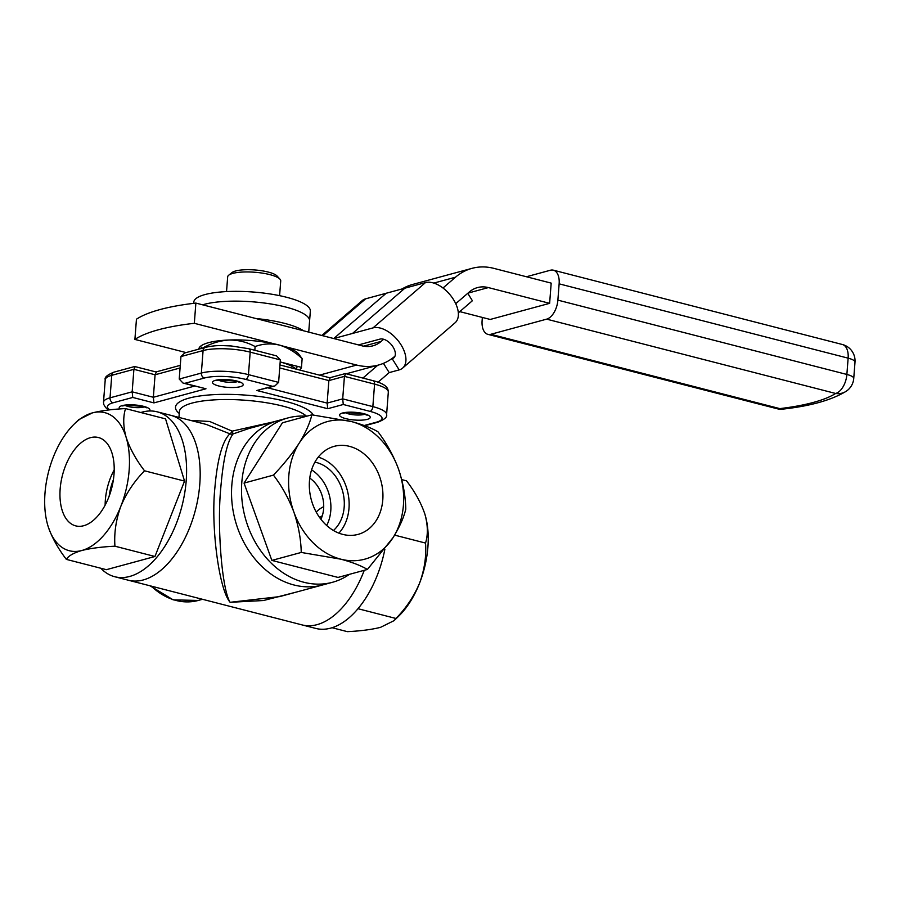 <?xml version="1.0" encoding="UTF-8"?>
<svg xmlns="http://www.w3.org/2000/svg" width="900" height="900" viewBox="0 0 900 900"><rect width="100%" height="100%" fill="white"/><g stroke="black" fill="none" stroke-linecap="round" stroke-linejoin="round"><path stroke-width="1.35" d="M100.789 568.238A85.14 47.486 -75.6 0 0 114.761 576.731A85.14 47.486 -75.6 0 0 186.21 480.645A85.14 47.486 -75.6 0 0 157.162 411.817L170.741 415.305A85.14 47.486 104.4 0 1 199.789 484.132A85.14 47.486 104.4 0 1 128.34 580.23A85.14 47.486 -75.6 0 0 199.789 484.132A85.14 47.486 -75.6 0 0 170.741 415.305L206.235 424.429L229.871 433.811A4.219 1.08 116.9 0 0 232.144 431.134L233.111 433.924C227.284 441.394 223.155 459.484 220.759 488.205C216.922 527.445 222.075 590.186 230.13 602.303L279.765 596.587L322.549 584.977A85.14 67.365 74.8 0 1 231.817 485.213A85.14 67.365 74.8 0 0 322.549 584.977L332.516 582.278A85.14 67.365 74.8 0 0 349.447 574.324M297.09 591.885L263.498 600.525L230.13 602.303C219.161 590.085 210.769 527.243 214.864 488.014C217.339 459.293 222.334 441.225 229.871 433.811A4.219 4.095 44.4 0 0 233.111 433.924L248.974 428.501L277.976 420.637A85.14 67.365 74.8 0 0 231.817 485.213A85.14 67.365 74.8 0 1 277.976 420.637L287.944 417.926A85.14 67.365 74.8 0 0 241.796 482.501A85.14 67.365 74.8 0 0 332.516 582.278M190.575 420.401L209.689 421.481L232.144 431.134L272.689 422.066M320.918 519.3A29.059 22.995 74.8 0 0 323.618 508.815A29.059 22.995 74.8 0 0 309.757 478.136M319.646 517.601A29.059 16.211 104.4 0 1 322.29 515.767M384.885 549.18A85.14 47.486 104.4 0 1 315.731 628.414L302.152 624.926A85.14 47.486 104.4 0 0 364.275 570.308A85.14 47.486 104.4 0 1 302.152 624.926L114.761 576.731M108.821 409.961L105.638 407.588L103.725 404.426L103.5 402.221A33.784 8.471 4.4 0 1 110.025 397.834L132.165 391.826L133.898 369.326L135.112 366.795M114.041 372.127A4.219 3.341 74.8 0 0 111.758 375.322A33.784 8.471 -175.6 0 0 105.233 379.721C104.344 377.37 107.28 374.839 114.041 372.127L134.707 366.514L155.947 371.947M194.648 386.066L153.349 397.271L153.934 402.896L132.75 397.451L132.165 391.826L153.349 397.271L155.081 374.771L156.296 372.24M180.956 356.558L184.714 352.957L205.38 347.355A4.219 3.341 -105.2 0 0 203.085 350.561L180.956 356.558L179.224 379.058L201.352 373.061A33.784 8.471 4.4 0 1 248.456 374.636L278.606 382.387L280.339 359.887L276.525 355.86L248.749 348.716L231.176 345.949L222.12 345.589C218.542 345.724 215.1 345.274 205.38 347.355M364.219 425.509L376.358 422.213A29.565 7.414 -175.6 0 0 370.035 411.379L343.282 404.494L327.735 408.713L327.139 403.088L328.871 380.588L330.086 378.056M343.282 404.494L342.697 398.869L344.43 376.369L345.645 373.838M329.692 377.786L345.353 373.567L373.129 380.7C388.316 384.671 388.001 389.261 388.316 392.119A33.784 8.471 -175.6 0 0 374.58 384.12A4.219 2.351 -75.6 0 0 373.129 380.7M327.735 408.713L256.849 390.488L272.396 386.269L245.655 379.384A29.565 7.414 -175.6 0 0 204.435 378.011L184.792 383.332L183.037 383.085L205.976 388.777L153.934 402.896M183.037 383.085L179.224 379.058M256.849 390.488L274.838 385.988L278.606 382.387M272.396 386.269L274.838 385.988M424.485 512.91A71.291 39.769 104.4 0 1 424.856 514.058A71.291 39.769 104.4 0 1 424.912 514.238A71.291 39.769 104.4 0 1 419.614 583.054C414.079 596.205 406.192 608.018 395.955 618.469L394.088 620.629L380.531 627.345C371.599 629.572 360.551 631.012 347.366 631.654L332.066 627.716M401.726 479.61L406.541 480.848C415.046 491.963 421.166 503.089 424.912 514.238C427.905 525.082 428.119 534.69 425.543 543.071C426.476 556.234 424.496 569.565 419.614 583.054A71.291 39.769 104.4 0 1 398.554 616.309L394.088 620.629M316.192 512.066A37.98 21.184 104.4 0 1 323.719 506.689M425.543 543.071L394.605 535.118M395.955 618.469L357.975 608.704M157.162 411.817A85.14 47.486 -75.6 0 0 140.839 412.515M60.154 489.004A45.619 25.448 -75.6 0 0 76.219 525.994A45.619 25.448 -75.6 0 0 113.996 474.401A45.619 25.448 -75.6 0 0 98.933 437.659A45.619 25.448 -75.6 0 0 60.154 489.004M114.199 469.89A43.965 24.525 -75.6 0 0 105.345 500.108A43.965 24.525 -75.6 0 0 105.131 505.136M129.15 470.295A71.291 39.769 -75.6 0 0 126.157 437.411A71.291 39.769 -75.6 0 0 92.374 412.897A71.291 39.769 -75.6 0 0 74.34 423.923A71.291 39.769 -75.6 0 0 53.28 457.178A71.291 39.769 -75.6 0 0 47.992 525.994A71.291 39.769 -75.6 0 0 48.049 526.174A71.291 39.769 -75.6 0 0 81.776 550.507A71.291 39.769 -75.6 0 0 120.87 506.228A71.291 39.769 -75.6 0 0 129.15 470.295M144.529 470.801C136.024 459.697 129.904 448.56 126.157 437.411C123.165 426.577 122.951 416.959 125.528 408.589L165.544 418.871L184.545 481.095L154.958 556.493L114.941 546.199C114.008 533.036 115.976 519.716 120.87 506.228C126.405 493.065 134.291 481.264 144.529 470.801L184.545 481.095M48.049 526.174L47.992 525.994C51.66 537.007 57.791 548.134 66.352 559.384C68.4 555.896 73.541 552.938 81.776 550.507C90.709 548.28 101.767 546.84 114.941 546.199M113.4 479.745A37.98 21.184 -75.6 0 0 109.181 496.114M66.352 559.384L106.38 569.678L154.958 556.493M125.528 408.589C112.354 409.219 101.295 410.659 92.374 412.897L78.806 419.603L74.34 423.923M178.954 417.42L179.404 411.57A65.205 16.346 -175.6 0 1 215.595 399.803A65.205 16.346 -175.6 0 1 282.904 406.136A65.205 16.346 -175.6 0 1 306.574 416.239A85.14 67.365 74.8 0 0 287.944 417.926M333.428 530.494A37.98 30.049 74.8 0 0 344.183 507.026A37.98 30.049 74.8 0 0 314.887 462.161M326.678 525.521A37.98 30.049 74.8 0 0 330.784 510.66A37.98 30.049 74.8 0 0 311.591 469.868M309.465 480.938A45.619 36.09 74.8 0 0 356.704 534.724A45.619 36.09 74.8 0 0 382.793 499.804A45.619 36.09 74.8 0 0 332.843 446.749A45.619 36.09 74.8 0 0 309.465 480.938M338.884 533.149A43.965 34.785 74.8 0 0 348.998 508.264A43.965 34.785 74.8 0 0 318.251 457.11M403.425 505.103A71.291 56.407 74.8 0 0 398.396 468.731A71.291 56.407 74.8 0 0 351.416 421.56A71.291 56.407 74.8 0 0 299.149 443.205A71.291 56.407 74.8 0 0 293.85 512.01A71.291 56.407 74.8 0 0 340.83 559.181A71.291 56.407 74.8 0 0 393.109 537.536A71.291 56.407 74.8 0 0 403.425 505.103M405.787 509.152C405.529 496.012 403.065 482.535 398.396 468.731C393.266 455.22 386.471 442.912 378 431.831C371.7 428.062 362.835 424.631 351.416 421.56L311.827 414.821L282.442 422.786L244.058 483.086L271.856 560.408L338.017 577.429L367.402 569.452L393.109 537.536C399.6 527.017 403.819 517.556 405.787 509.152M311.827 414.821C309.915 423.101 305.696 432.562 299.149 443.205C292.151 453.859 283.59 464.501 273.442 475.121C281.835 486.056 288.641 498.353 293.85 512.01C298.485 525.656 300.949 539.134 301.241 552.442L340.83 559.181C352.249 562.252 361.103 565.684 367.402 569.452M273.442 475.121L244.058 483.086M301.241 552.442L271.856 560.408M200.171 346.601A50.681 12.701 4.4 0 1 228.971 340.02A50.681 12.701 4.4 0 1 279.214 345.037A50.681 12.701 4.4 0 1 298.361 353.621L302.141 358.65L301.478 367.391L300.218 370.17M288.416 364.027A50.681 12.701 4.4 0 1 287.347 364.275M198.641 349.178L199.058 348.131C200.16 345.926 201.037 346.095 201.679 348.615C210.352 343.564 219.454 340.695 228.971 340.02C238.331 339.941 247.05 342.124 255.105 346.556L254.824 350.28M255.105 346.556C262.834 343.699 270.866 343.192 279.214 345.037C287.494 347.468 295.132 352.012 302.141 358.65M296.336 369.169A50.681 12.701 4.4 0 0 280.181 361.935L301.478 367.391M297.157 366.277L296.505 369.214M283.702 346.298L356.659 365.051A64.867 51.322 74.8 0 0 378.461 365.051A64.867 51.322 74.8 0 0 394.942 356.197L394.976 356.175M134.899 339.424L136.451 319.207A168.93 42.345 4.4 0 1 195.874 303.086L194.321 323.303A168.93 42.345 -175.6 0 0 134.899 339.424L186.075 352.586M194.321 323.303L274.309 343.879M383.659 339.255L381.184 341.392A32.434 25.661 -105.2 0 1 372.938 345.814A32.434 25.661 -105.2 0 1 362.036 345.825L195.874 303.086M459.776 311.625L490.207 319.455L549.63 303.334L551.183 283.118L493.774 268.346A64.867 51.322 74.8 0 0 471.971 268.358A64.867 51.322 74.8 0 0 455.49 277.211L442.991 288M402.131 288.923A64.867 51.322 -105.2 0 1 412.549 284.479L471.971 268.358M455.738 303.683L469.249 292.016A32.434 25.661 -105.2 0 1 477.484 287.595A32.434 25.661 -105.2 0 1 488.385 287.584L549.63 303.334M526.41 276.75L550.418 270.236A16.898 9.428 -75.6 0 1 553.376 270.18L842.366 344.498A16.898 9.428 104.4 0 1 848.126 358.155L559.136 283.838A16.898 9.428 -75.6 0 0 553.376 270.18M482.355 317.43L482.108 320.692A16.898 9.428 -75.6 0 0 487.868 334.35A16.898 9.428 -75.6 0 0 490.815 334.294L546.66 319.151A16.898 9.428 -75.6 0 0 557.876 300.139L559.136 283.838M425.464 282.6A25.335 14.49 49.2 0 1 451.609 296.775A25.335 14.49 49.2 0 1 455.096 322.774L402.649 368.077A25.335 14.49 -130.8 0 0 399.161 342.067A25.335 14.49 -130.8 0 0 373.016 327.892L333.754 338.546L386.179 293.254L425.464 282.6L373.016 327.892M394.897 356.355L392.186 358.695L399.161 369.9A25.335 14.49 -130.8 0 0 402.649 368.077M458.336 312.874L472.387 300.735L467.764 293.299M321.817 335.475L362.149 300.645A25.335 14.49 49.2 0 1 365.636 298.822L404.921 288.169L352.474 333.473L333.754 338.546M383.434 363.353L389.194 372.6L378.079 382.196M362.914 378.079L377.775 365.231M399.161 369.9L389.194 372.6M358.526 344.914L379.991 339.098A11.824 6.761 -130.8 0 1 392.186 345.713A11.824 6.761 -130.8 0 1 393.817 357.851A11.824 6.761 -130.8 0 1 392.186 358.695L391.511 358.875M193.691 303.345L193.781 302.152A58.455 14.647 4.4 0 1 226.237 291.6A58.455 14.647 4.4 0 1 286.56 297.27A58.455 14.647 4.4 0 1 310.343 311.119L309.589 320.895A58.455 14.647 4.4 0 0 285.806 307.058A58.455 14.647 4.4 0 0 202.624 304.83A58.455 14.647 4.4 0 1 285.806 307.058A58.455 14.647 4.4 0 1 309.589 320.895L308.723 332.111M255.893 318.521A58.455 14.647 4.4 0 1 284.558 323.359A58.455 14.647 4.4 0 1 303.637 330.806M226.541 291.577L227.666 276.863A26.606 6.671 4.4 0 1 228.713 275.209L232.009 272.565A23.411 5.872 4.4 0 1 268.256 272.07A23.411 5.872 4.4 0 1 277.099 276.041L279.945 279.146A26.606 6.671 4.4 0 1 280.721 280.935L279.585 295.661M228.713 275.209A26.606 6.671 4.4 0 1 269.899 274.635A26.606 6.671 4.4 0 1 279.945 279.146M345.353 412.706A11.171 2.801 -175.6 0 0 348.626 413.899A11.171 2.801 -175.6 0 0 364.871 414.202M363.994 413.719A15.401 3.859 4.4 0 1 367.279 419.366A15.401 3.859 4.4 0 1 345.814 418.646A15.401 3.859 4.4 0 1 342.529 412.999A15.401 3.859 4.4 0 1 363.994 413.719M125.01 405.326A11.171 2.801 -175.6 0 0 128.273 406.519A11.171 2.801 -175.6 0 0 144.529 406.834M119.936 408.938A15.401 3.859 4.4 0 1 125.584 405.022A15.401 3.859 4.4 0 1 143.64 406.35A15.401 3.859 4.4 0 1 149.254 410.996M218.295 380.025A11.171 2.801 -175.6 0 0 221.569 381.218A11.171 2.801 -175.6 0 0 237.814 381.532M236.936 381.049A15.401 3.859 4.4 0 1 240.221 386.696A15.401 3.859 4.4 0 1 218.756 385.976A15.401 3.859 4.4 0 1 215.471 380.329A15.401 3.859 4.4 0 1 236.936 381.049M179.257 413.46A69.435 17.404 4.4 0 1 203.692 395.483A69.435 17.404 4.4 0 1 285.705 401.389A69.435 17.404 4.4 0 1 313.279 414.99M151.268 586.125A65.88 52.133 74.8 0 0 198.225 600.457L202.489 599.299M180.079 367.988L155.081 374.771L133.898 369.326L111.758 375.322L110.025 397.834A4.219 3.341 74.8 0 0 113.108 402.784A29.565 7.414 -175.6 0 0 109.766 409.86M280.339 359.887L250.189 352.136A4.219 2.351 -75.6 0 0 248.749 348.716M245.655 379.384A4.219 2.351 -75.6 0 0 248.456 374.636L250.189 352.136A33.784 8.471 -175.6 0 0 203.085 350.561L201.352 373.061A4.219 3.341 -105.2 0 0 204.435 378.011M370.035 411.379A4.219 2.351 -75.6 0 0 372.848 406.62L374.58 384.12L344.43 376.369L328.871 380.588L279.709 367.942M132.75 397.451L113.108 402.784M184.792 383.332L205.976 388.777M267.93 387.866L327.139 403.088L342.697 398.869L372.848 406.62A33.784 8.471 4.4 0 1 386.595 414.619L388.316 392.119M376.358 422.213A4.219 3.341 74.8 0 0 377.775 422.213C384.491 419.546 387.439 417.015 386.595 414.619M319.511 375.131L356.659 365.051M363.589 346.162L381.184 341.392M455.49 277.211L433.822 283.084M488.385 287.584L467.955 293.13M557.876 300.139L846.877 374.456A16.898 4.23 4.4 0 1 853.74 378.461L855 362.149A16.898 4.23 -175.6 0 0 848.126 358.155L846.877 374.456A16.898 9.428 104.4 0 1 835.65 393.469L546.66 319.151M490.815 334.294L779.816 408.611A165.893 41.591 -175.6 0 0 835.65 393.469A16.898 15.502 57.7 0 0 845.921 391.444A16.898 16.898 0 0 0 853.74 378.461M487.868 334.35L776.857 408.668A16.898 9.428 104.4 0 0 779.816 408.611A16.898 10.125 83.2 0 0 783.056 409.084C810.315 406.058 831.262 400.174 845.921 391.444M322.886 335.745L365.636 298.822M366.637 414.529L367.088 415.181L363.251 413.73L346.118 412.594L343.012 413.336L343.564 412.762M146.295 407.16L146.745 407.812L142.909 406.361L125.764 405.214L122.67 405.956L123.221 405.382M239.58 381.859L240.03 382.511L236.194 381.06L219.06 379.912L215.955 380.655L216.506 380.081M150.041 585.81L173.194 599.861L198.225 600.457M155.891 371.97L180.281 365.355M279.945 364.961L329.749 377.764M364.815 425.734L377.775 422.213M103.5 402.221L105.233 379.721M378.461 365.051L346.241 373.793M855 362.149A16.898 16.898 0 0 0 842.366 344.498M776.857 408.668A16.898 16.898 0 0 0 783.056 409.084"/></g></svg>
